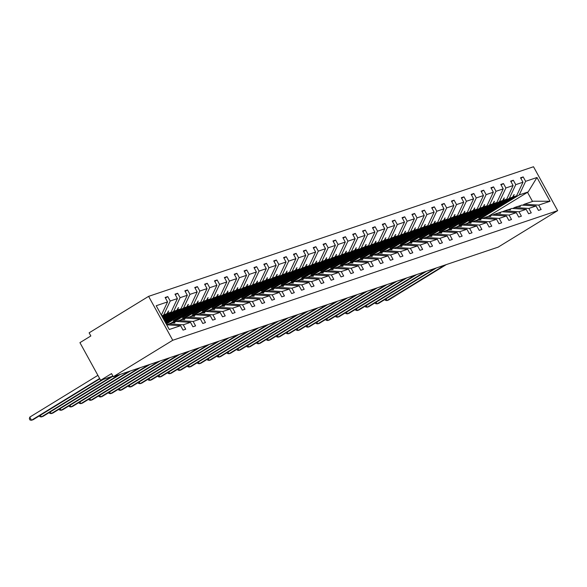 <?xml version="1.0" encoding="UTF-8"?>
<svg xmlns="http://www.w3.org/2000/svg" width="587" height="587" viewBox="0 0 587 587"><rect width="100%" height="100%" fill="white"/><g stroke="black" fill="none" stroke-linecap="round" stroke-linejoin="round"><path stroke-width="0.88" d="M148.606 296.354L89.121 332.836L90.846 335.969L79.935 342.661L100.626 380.303L111.537 373.611L113.262 376.744L498.165 247.127L557.65 210.652L533.51 166.745L148.606 296.354L172.747 340.269L557.65 210.652M161.777 315.872L167.046 313.531L162.144 316.54M165.431 298.035L167.787 296.589L170.215 301.014L163.832 314.617M166.701 324.824L180.627 325.682L183.056 330.107L185.719 329.212L183.283 324.787L190.504 322.358L176.151 321.471L172.49 322.828M167.368 324.86L168.931 323.899L183.283 324.787M162.9 317.912L173.701 311.293L176.922 310.207L163.267 318.58M175.3 294.711L177.656 293.265L180.092 297.69L173.701 311.293M190.504 322.358L192.932 326.783L195.588 325.888L193.16 321.463L200.372 319.035L186.02 318.147L182.359 319.504M177.237 321.537L178.808 320.575L193.16 321.463M164.022 319.959L183.577 307.97L186.791 306.884L164.389 320.619M185.176 291.387L187.532 289.941L189.961 294.366L183.577 307.97M200.372 319.035L202.801 323.459L205.465 322.564L203.029 318.139L210.249 315.711L195.897 314.823L192.235 316.173M187.114 318.213L188.676 317.251L203.029 318.139M165.145 321.999L193.446 304.646L196.667 303.56L165.512 322.667M195.045 288.063L197.401 286.617L199.837 291.042L193.446 304.646M210.249 315.711L212.677 320.128L215.334 319.233L212.905 314.815L220.118 312.387L205.766 311.499L202.104 312.849M196.983 314.889L198.553 313.928L212.905 314.815M166.268 324.039L203.322 301.314L206.536 300.236L173.481 320.722L207.314 299.972L210.535 298.886L216.919 285.282L214.49 280.865L217.146 279.97L219.575 284.387L213.191 297.991L216.412 296.912L182.579 317.655L217.19 296.648L220.411 295.562L226.795 281.958L224.359 277.541L227.022 276.646L229.451 281.063L223.067 294.667L226.281 293.588L192.448 314.331L227.059 293.324L230.28 292.238L236.664 278.634L234.235 274.21L236.891 273.315L239.32 277.739L232.936 291.343L236.157 290.257L202.324 311.007L236.935 290L240.149 288.914L246.54 275.31L244.104 270.886L246.767 269.991L249.196 274.415L242.813 288.019L246.026 286.933L212.193 307.683L246.804 286.676L250.025 285.59L256.409 271.986L253.98 267.562L256.636 266.667L259.065 271.091L252.681 284.695L255.903 283.609L222.069 304.36L256.68 283.352L259.894 282.266L266.285 268.663L263.849 264.238L266.513 263.343L268.941 267.767L262.558 281.371L265.772 280.285L231.938 301.036L266.549 280.028L269.771 278.942L276.154 265.339L273.725 260.914L276.382 260.019L278.81 264.443L272.427 278.047L275.648 276.961L241.815 297.712L276.426 276.697L279.639 275.619L286.03 262.015L283.594 257.59L286.258 256.695L288.687 261.12L282.303 274.723L285.517 273.637L251.684 294.388L286.295 273.373L289.516 272.295L295.899 258.691L293.471 254.266L296.127 253.371L298.556 257.796L292.172 271.399L295.393 270.313L261.56 291.064L296.171 270.049L299.385 268.971L305.776 255.367L303.34 250.942L306.003 250.047L308.432 254.472L302.048 268.076L305.262 266.99L271.429 287.733L306.04 266.725L309.261 265.64L315.645 252.036L313.216 247.619L315.872 246.723L318.301 251.141L311.917 264.744L315.138 263.666L281.305 284.409L315.916 263.402L319.13 262.316L325.521 248.712L323.085 244.295L325.748 243.4L328.177 247.817L321.793 261.42L325.007 260.342L291.174 281.085L325.785 260.078L329.006 258.992L335.39 245.388L332.961 240.971L335.617 240.076L338.046 244.493L331.662 258.097L334.883 257.018L301.828 277.504L335.661 256.754L338.875 255.668L345.266 242.064L342.83 237.64L345.494 236.744L347.922 241.169L341.539 254.773L344.752 253.687L310.919 274.437L345.53 253.43L348.751 252.344L355.135 238.74L352.706 234.316L355.362 233.421L357.791 237.845L351.408 251.449L354.629 250.363L320.796 271.113L355.406 250.106L358.62 249.02L365.011 235.416L362.575 230.992L365.239 230.097L367.667 234.521L361.284 248.125L364.498 247.039L330.664 267.789L365.275 246.782L368.497 245.696L374.88 232.092L372.452 227.668L375.108 226.773L377.536 231.197L371.153 244.801L374.374 243.715L340.541 264.466L375.152 243.458L378.366 242.372L384.756 228.769L382.32 224.344L384.984 223.449L387.413 227.873L381.029 241.477L384.243 240.391L350.41 261.142L385.021 240.127L388.242 239.048L394.625 225.445L392.197 221.02L394.853 220.125L397.282 224.55L390.898 238.153L394.119 237.067L360.286 257.818L394.897 236.803L398.111 235.725L404.502 222.121L402.066 217.696L404.729 216.801L407.158 221.226L400.774 234.829L403.988 233.743L370.155 254.494L404.766 233.479L407.987 232.401L414.371 218.797L411.942 214.372L414.598 213.477L417.027 217.902L410.643 231.505L413.864 230.42L380.031 251.163L414.642 230.155L417.856 229.069L424.247 215.466L421.811 211.049L424.474 210.153L426.903 214.571L420.519 228.174L423.733 227.096L389.9 247.839L424.511 226.831L427.732 225.746L434.116 212.142L431.687 207.725L434.343 206.829L436.772 211.247L430.388 224.85L433.61 223.772L400.554 244.258L434.387 223.508L437.601 222.422L443.992 208.818L441.556 204.393L444.22 203.506L446.648 207.923L440.265 221.526L443.478 220.448L410.423 240.934L444.256 220.184L447.477 219.098L453.861 205.494L451.432 201.07L454.089 200.174L456.517 204.599L450.134 218.203L453.355 217.117L419.522 237.867L454.133 216.86L457.346 215.774L463.737 202.17L461.301 197.746L463.957 196.85L466.394 201.275L460.01 214.879L463.224 213.793L429.391 234.543L464.001 213.536L467.223 212.45L473.606 198.846L471.178 194.422L473.834 193.527L476.262 197.951L469.879 211.555L473.1 210.469L439.267 231.219L473.878 210.212L477.092 209.126L483.483 195.522L481.047 191.098L483.703 190.203L486.139 194.627L479.755 208.231L482.969 207.145L449.136 227.895L483.747 206.881L486.968 205.802L493.351 192.198L490.923 187.774L493.579 186.879L496.008 191.303L489.624 204.907L492.845 203.821L459.012 224.572L493.623 203.557L496.837 202.478L503.228 188.875L500.792 184.45L503.448 183.555L505.884 187.979L499.5 201.583L502.714 200.497L468.881 221.248L503.492 200.233L506.713 199.154L513.097 185.551L510.668 181.126L513.324 180.231L515.753 184.656L509.369 198.259L512.59 197.173L478.757 217.924L513.368 196.909L516.582 195.831L476.791 220.228M204.922 284.739L207.277 283.294L209.706 287.711L203.322 301.314M220.118 312.387L222.546 316.804L225.21 315.909L222.774 311.492L229.994 309.063L215.642 308.175L211.98 309.525M206.851 311.565L208.422 310.604L222.774 311.492M173.4 322.395L213.191 297.991M214.791 281.415L217.146 279.97M229.994 309.063L232.423 313.48L235.079 312.585L232.65 308.168L239.863 305.732L225.511 304.851L221.849 306.201M216.728 308.241L218.298 307.28L232.65 308.168M183.269 319.071L223.067 294.667M224.667 278.084L227.022 276.646M239.863 305.732L242.292 310.156L244.955 309.261L242.519 304.836L249.739 302.408L235.387 301.52L231.726 302.877M226.597 304.917L228.167 303.956L242.519 304.836M193.145 315.747L232.936 291.343M234.536 274.76L236.891 273.315M249.739 302.408L252.168 306.832L254.824 305.937L252.395 301.513L259.608 299.084L245.256 298.196L241.595 299.553M236.473 301.593L238.043 300.625L252.395 301.513M203.014 312.423L242.813 288.019M244.412 271.436L246.767 269.991M259.608 299.084L262.037 303.508L264.7 302.613L262.264 298.189L269.484 295.76L255.132 294.872L251.471 296.23M246.342 298.269L247.912 297.301L262.264 298.189M212.89 309.1L252.681 284.695M254.281 268.112L256.636 266.667M269.484 295.76L271.913 300.184L274.569 299.289L272.141 294.865L279.353 292.436L265.001 291.548L261.34 292.906M256.218 294.938L257.788 293.977L272.141 294.865M222.759 305.776L262.558 281.371M264.157 264.788L266.513 263.343M279.353 292.436L281.782 296.861L284.446 295.965L282.009 291.541L289.23 289.112L274.877 288.224L271.216 289.582M266.087 291.614L267.657 290.653L282.009 291.541M232.635 302.452L272.427 278.047M274.026 261.464L276.382 260.019M289.23 289.112L291.658 293.537L294.314 292.642L291.886 288.217L299.099 285.788L284.746 284.9L281.085 286.258M275.963 288.29L277.534 287.329L291.886 288.217M242.504 299.128L282.303 274.723M283.903 258.141L286.258 256.695M299.099 285.788L301.527 290.213L304.191 289.318L301.755 284.893L308.975 282.464L294.623 281.577L290.961 282.934M285.832 284.966L287.403 284.005L301.755 284.893M252.381 295.804L292.172 271.399M293.771 254.817L296.127 253.371M308.975 282.464L311.404 286.889L314.06 285.994L311.631 281.569L318.844 279.141L304.492 278.253L300.83 279.603M295.709 281.643L297.279 280.681L311.631 281.569M262.25 292.473L302.048 268.076M303.648 251.493L306.003 250.047M318.844 279.141L321.272 283.558L323.936 282.663L321.5 278.245L328.72 275.817L314.368 274.929L310.706 276.279M305.578 278.319L307.148 277.358L321.5 278.245M272.126 289.149L311.917 264.744M313.517 248.169L315.872 246.723M328.72 275.817L331.149 280.234L333.805 279.339L331.376 274.921L338.589 272.493L324.237 271.605L320.575 272.955M315.454 274.995L317.024 274.034L331.376 274.921M281.995 285.825L321.793 261.42M323.393 244.838L325.748 243.4M338.589 272.493L341.018 276.91L343.681 276.015L341.245 271.598L348.465 269.162L334.113 268.281L330.452 269.631M325.323 271.671L326.893 270.71L341.245 271.598M291.871 282.501L331.662 258.097M333.262 241.514L335.617 240.076M348.465 269.162L350.894 273.586L353.55 272.691L351.121 268.266L358.334 265.838L343.982 264.95L340.321 266.307M335.199 268.347L336.769 267.386L351.121 268.266M301.74 279.177L341.539 254.773M343.131 238.19L345.494 236.744M358.334 265.838L360.763 270.262L363.426 269.367L360.99 264.942L368.203 262.514L353.858 261.626L350.197 262.983M345.068 265.023L346.638 264.055L360.99 264.942M311.616 275.853L351.408 251.449M353.007 234.866L355.362 233.421M368.203 262.514L370.639 266.938L373.295 266.043L370.867 261.619L378.079 259.19L363.727 258.302L360.066 259.659M354.944 261.699L356.514 260.731L370.867 261.619M321.485 272.529L361.284 248.125M362.876 231.542L365.239 230.097M378.079 259.19L380.508 263.614L383.172 262.719L380.736 258.295L387.948 255.866L373.603 254.978L369.942 256.336M364.813 258.368L366.383 257.407L380.736 258.295M331.362 269.206L371.153 244.801M372.752 228.218L375.108 226.773M387.948 255.866L390.384 260.29L393.041 259.395L390.612 254.971L397.825 252.542L383.472 251.654L379.811 253.012M374.689 255.044L376.26 254.083L390.612 254.971M341.23 265.882L381.029 241.477M382.621 224.894L384.984 223.449M397.825 252.542L400.253 256.967L402.917 256.071L400.481 251.647L407.694 249.218L393.349 248.33L389.687 249.688M384.558 251.72L386.129 250.759L400.481 251.647M351.099 262.558L390.898 238.153M392.498 221.57L394.853 220.125M407.694 249.218L410.13 253.643L412.786 252.748L410.357 248.323L417.57 245.894L403.218 245.006L399.556 246.364M394.435 248.396L396.005 247.435L410.357 248.323M360.976 259.234L400.774 234.829M402.366 218.247L404.729 216.801M417.57 245.894L419.998 250.319L422.662 249.424L420.226 244.999L427.439 242.57L413.094 241.683L409.433 243.033M404.304 245.072L405.874 244.111L420.226 244.999M370.845 255.903L410.643 231.505M412.243 214.923L414.598 213.477M427.439 242.57L429.875 246.988L432.531 246.092L430.102 241.675L437.315 239.247L422.963 238.359L419.301 239.709M414.18 241.749L415.75 240.787L430.102 241.675M380.721 252.579L420.519 228.174M422.112 211.599L424.474 210.153M437.315 239.247L439.744 243.664L442.407 242.769L439.971 238.351L447.184 235.923L432.832 235.035L429.178 236.385M424.049 238.425L425.619 237.464L439.971 238.351M390.59 249.255L430.388 224.85M431.988 208.268L434.343 206.829M447.184 235.923L449.62 240.34L452.276 239.445L449.847 235.027L457.06 232.591L442.708 231.711L439.047 233.061M433.925 235.101L435.495 234.14L449.847 235.027M400.466 245.931L440.265 221.526M441.857 204.944L444.22 203.506M457.06 232.591L459.489 237.016L462.152 236.121L459.716 231.696L466.929 229.268L452.577 228.38L448.923 229.737M443.794 231.777L445.364 230.816L459.716 231.696M410.335 242.607L450.134 218.203M451.733 201.62L454.089 200.174M466.929 229.268L469.365 233.692L472.021 232.797L469.593 228.372L476.805 225.944L462.453 225.056L458.792 226.413M453.67 228.453L455.241 227.485L469.593 228.372M420.211 239.283L460.01 214.879M461.602 198.296L463.957 196.85M476.805 225.944L479.234 230.368L481.898 229.473L479.462 225.048L486.674 222.62L472.322 221.732L468.668 223.089M463.539 225.129L465.109 224.161L479.462 225.048M430.08 235.959L469.879 211.555M471.478 194.972L473.834 193.527M486.674 222.62L489.11 227.044L491.767 226.149L489.338 221.725L496.551 219.296L482.198 218.408L478.537 219.765M473.416 221.798L474.986 220.837L489.338 221.725M439.957 232.635L479.755 208.231M481.347 191.648L483.703 190.203M496.551 219.296L498.979 223.72L501.643 222.825L499.207 218.401L506.42 215.972L492.067 215.084L488.413 216.442M483.284 218.474L484.855 217.513L499.207 218.401M449.825 229.312L489.624 204.907M491.224 188.324L493.579 186.879M506.42 215.972L508.856 220.396L511.512 219.501L509.083 215.077L516.296 212.648L501.944 211.76L498.282 213.118M493.161 215.15L494.731 214.189L509.083 215.077M459.702 225.988L499.5 201.583M501.093 185L503.448 183.555M516.296 212.648L518.725 217.073L521.388 216.177L518.952 211.753L526.165 209.324L511.813 208.436L508.159 209.794M503.03 211.826L504.6 210.865L518.952 211.753M469.571 222.664L509.369 198.259M510.969 181.677L513.324 180.231M526.165 209.324L528.601 213.749L531.257 212.854L528.828 208.429L536.041 206L538.47 210.417L541.133 209.522L538.697 205.105L550.048 201.282L533.267 201.209L524.345 204.217L538.697 205.105M512.906 208.502L514.476 207.541L528.828 208.429M479.447 219.333L519.246 194.935L528.168 191.927L536.98 177.501L550.048 201.282M520.838 178.353L523.193 176.907L525.629 181.332L519.246 194.935M524.345 204.217L522.775 205.179M100.626 380.303L112.909 376.098M180.627 325.682L169.276 329.505L156.201 305.732L167.559 301.909L165.123 297.484L167.787 296.589M167.559 301.909L161.359 315.109M170.215 301.014L177.428 298.585L174.999 294.16L177.656 293.265M177.428 298.585L171.044 312.189L162.599 317.362M180.092 297.69L187.304 295.261L184.868 290.836L187.532 289.941M187.304 295.261L180.921 308.865L163.722 319.409M189.961 294.366L197.173 291.937L194.745 287.513L197.401 286.617M197.173 291.937L190.79 305.541L164.844 321.449M199.837 291.042L207.05 288.606L204.614 284.189L207.277 283.294M207.05 288.606L200.666 302.21L165.967 323.488M170.736 323.29L210.535 298.886M180.613 319.966L220.411 295.562M190.482 316.642L230.28 292.238M200.358 313.319L240.149 288.914M210.227 309.995L250.025 285.59M220.103 306.671L259.894 282.266M229.972 303.347L269.771 278.942M239.848 300.023L279.639 275.619M249.717 296.699L289.516 272.295M259.593 293.368L299.385 268.971M269.462 290.044L309.261 265.64M279.339 286.72L319.13 262.316M289.208 283.396L329.006 258.992M299.084 280.072L338.875 255.668M308.953 276.748L348.751 252.344M318.829 273.425L358.62 249.02M328.698 270.101L368.497 245.696M338.574 266.777L378.366 242.372M348.443 263.453L388.242 239.048M358.319 260.129L398.111 235.725M368.188 256.798L407.987 232.401M378.065 253.474L417.856 229.069M387.934 250.15L427.732 225.746M397.81 246.826L437.601 222.422M407.679 243.502L447.477 219.098M417.555 240.178L457.346 215.774M427.424 236.855L467.223 212.45M437.3 233.531L477.092 209.126M447.169 230.207L486.968 205.802M457.046 226.883L496.837 202.478M466.914 223.559L506.713 199.154M209.706 287.711L216.919 285.282M219.575 284.387L226.795 281.958M229.451 281.063L236.664 278.634M239.32 277.739L246.54 275.31M249.196 274.415L256.409 271.986M259.065 271.091L266.285 268.663M268.941 267.767L276.154 265.339M278.81 264.443L286.03 262.015M288.687 261.12L295.899 258.691M298.556 257.796L305.776 255.367M308.432 254.472L315.645 252.036M318.301 251.141L325.521 248.712M328.177 247.817L335.39 245.388M338.046 244.493L345.266 242.064M347.922 241.169L355.135 238.74M357.791 237.845L365.011 235.416M367.667 234.521L374.88 232.092M377.536 231.197L384.756 228.769M387.413 227.873L394.625 225.445M397.282 224.55L404.502 222.121M407.158 221.226L414.371 218.797M417.027 217.902L424.247 215.466M426.903 214.571L434.116 212.142M436.772 211.247L443.992 208.818M446.648 207.923L453.861 205.494M456.517 204.599L463.737 202.17M466.394 201.275L473.606 198.846M476.262 197.951L483.483 195.522M486.139 194.627L493.351 192.198M496.008 191.303L503.228 188.875M505.884 187.979L513.097 185.551M515.753 184.656L522.973 182.219L520.537 177.802L523.193 176.907M525.629 181.332L536.98 177.501M162.232 316.701L167.823 313.267L171.044 312.189M168.931 323.899L172.152 322.813L174.867 322.894L172.93 322.557M167.823 313.267L168.388 311.095L167.046 313.531M163.355 318.741L177.7 309.943L180.921 308.865M178.808 320.575L182.029 319.489L184.744 319.57L182.799 319.233M177.7 309.943L178.257 307.771L176.922 310.207M164.477 320.781L187.569 306.619L190.79 305.541M188.676 317.251L191.898 316.166L194.613 316.246L192.675 315.909M187.569 306.619L188.133 304.448L186.791 306.884M165.6 322.821L197.445 303.296L200.666 302.21M198.553 313.928L201.774 312.842L204.804 312.812L202.544 312.577M197.445 303.296L198.002 301.124L196.667 303.56M208.422 310.604L211.643 309.518L214.673 309.488L212.421 309.254M207.314 299.972L207.879 297.8L206.536 300.236M218.298 307.28L221.519 306.194L224.55 306.165L222.29 305.93M217.19 296.648L218.063 294.366L216.412 296.912M228.167 303.956L231.388 302.87L234.418 302.841L232.166 302.606M227.059 293.324L227.939 291.042L226.281 293.588M238.043 300.625L241.264 299.546L244.295 299.517L242.035 299.282M236.935 290L237.808 287.718L236.157 290.257M247.912 297.301L251.133 296.222L254.164 296.193L251.911 295.958M246.804 286.676L247.685 284.394L246.026 286.933M257.788 293.977L261.01 292.898L263.724 292.972L261.78 292.634M256.68 283.352L257.554 281.07L255.903 283.609M267.657 290.653L270.878 289.567L273.593 289.648L271.656 289.31M266.549 280.028L267.43 277.746L265.772 280.285M277.534 287.329L280.755 286.243L283.47 286.324L281.525 285.986M276.426 276.697L276.983 274.525L275.648 276.961M287.403 284.005L290.624 282.919L293.339 283L291.401 282.663M286.295 273.373L286.852 271.201L285.517 273.637M297.279 280.681L300.493 279.595L303.215 279.676L301.27 279.339M296.171 270.049L296.728 267.877L295.393 270.313M307.148 277.358L310.369 276.272L313.399 276.242L311.147 276.007M306.04 266.725L306.597 264.554L305.262 266.99M317.024 274.034L320.238 272.948L323.276 272.918L321.016 272.684M315.916 263.402L316.474 261.23L315.138 263.666M326.893 270.71L330.114 269.624L333.145 269.594L330.892 269.36M325.785 260.078L326.666 257.796L325.007 260.342M336.769 267.386L339.983 266.3L343.021 266.271L340.761 266.036M335.661 256.754L336.534 254.472L334.883 257.018M346.638 264.055L349.859 262.976L352.89 262.947L350.637 262.712M345.53 253.43L346.411 251.148L344.752 253.687M356.514 260.731L359.728 259.652L362.766 259.623L360.506 259.388M355.406 250.106L356.28 247.824L354.629 250.363M366.383 257.407L369.605 256.328L372.319 256.402L370.382 256.064M365.275 246.782L366.156 244.5L364.498 247.039M376.26 254.083L379.473 252.997L382.196 253.078L380.251 252.74M375.152 243.458L376.025 241.176L374.374 243.715M386.129 250.759L389.35 249.673L392.065 249.754L390.128 249.416M385.021 240.127L385.578 237.955L384.243 240.391M396.005 247.435L399.219 246.349L401.941 246.43L399.996 246.092M394.897 236.803L395.455 234.631L394.119 237.067M405.874 244.111L409.095 243.025L411.81 243.106L409.873 242.769M404.766 233.479L405.323 231.307L403.988 233.743M415.75 240.787L418.964 239.701L422.002 239.672L419.742 239.437M414.642 230.155L415.2 227.983L413.864 230.42M425.619 237.464L428.84 236.378L431.871 236.348L429.618 236.113M424.511 226.831L425.069 224.66L423.733 227.096M435.495 234.14L438.709 233.054L441.747 233.024L439.487 232.79M434.387 223.508L435.261 221.226L433.61 223.772M445.364 230.816L448.585 229.73L451.616 229.7L449.363 229.466M444.256 220.184L445.137 217.902L443.478 220.448M455.241 227.485L458.454 226.406L461.492 226.377L459.232 226.142M454.133 216.86L455.006 214.578L453.355 217.117M465.109 224.161L468.331 223.082L471.045 223.155L469.108 222.818M464.001 213.536L464.875 211.254L463.224 213.793M474.986 220.837L478.2 219.758L480.914 219.832L478.977 219.494M473.878 210.212L474.751 207.93L473.1 210.469M484.855 217.513L488.076 216.427L490.791 216.508L488.854 216.17M483.747 206.881L484.62 204.606L482.969 207.145M494.731 214.189L497.945 213.103L500.66 213.184L498.723 212.846M493.623 203.557L494.181 201.385L492.845 203.821M504.6 210.865L507.821 209.779L510.536 209.86L508.599 209.522M503.492 200.233L504.05 198.061L502.714 200.497M518.028 206.463L521.689 205.112L536.041 206M514.476 207.541L517.69 206.455L520.405 206.536L518.468 206.198M513.368 196.909L513.926 194.737L512.59 197.173M522.973 182.219L516.582 195.831M488.149 216.434L528.168 191.927M172.747 340.269L113.262 376.744M532.526 201.458L527.493 192.301M513.852 194.869L514.241 194.635M503.976 198.193L504.365 197.958M494.107 201.517L494.496 201.282M484.231 204.848L484.62 204.606M474.362 208.172L474.751 207.93M464.493 211.496L464.875 211.254M454.617 214.82L455.006 214.578M444.748 218.144L445.137 217.902M434.872 221.468L435.261 221.226M425.003 224.792L425.392 224.557M415.126 228.116L415.515 227.881M405.257 231.439L405.646 231.205M395.381 234.763L395.77 234.529M385.512 238.087L385.901 237.852M375.636 241.418L376.025 241.176M365.767 244.742L366.156 244.5M355.891 248.066L356.28 247.824M346.022 251.39L346.411 251.148M336.146 254.714L336.534 254.472M326.277 258.038L326.666 257.796M316.4 261.362L316.789 261.127M306.531 264.686L306.92 264.451M296.655 268.01L297.044 267.775M286.786 271.333L287.175 271.099M276.91 274.657L277.299 274.423M267.041 277.989L267.43 277.746M257.165 281.312L257.554 281.07M247.296 284.636L247.685 284.394M237.419 287.96L237.808 287.718M227.551 291.284L227.939 291.042M217.674 294.608L218.063 294.366M207.805 297.932L208.194 297.697M197.929 301.256L198.318 301.021M188.06 304.58L188.449 304.345M178.184 307.904L178.573 307.669M168.315 311.227L168.704 310.993M385.967 298.856L386.914 300.573L444.711 265.133M384.969 299.473L385.454 300.346L386.914 300.573L388.499 300.045L446.289 264.598M502.509 211.797A11.505 10.184 71.4 0 1 504.094 211.085A11.505 10.184 71.4 0 1 504.394 210.99M376.098 302.188L377.037 303.897L434.835 268.457M375.1 302.797L375.577 303.67L377.037 303.897L378.622 303.369L436.42 267.921M492.64 215.121A11.505 10.184 71.4 0 1 494.225 214.409A11.505 10.184 71.4 0 1 494.525 214.314M366.222 305.511L367.168 307.221L424.966 271.781M365.224 306.12L365.708 306.994L367.168 307.221L368.753 306.693L426.544 271.245M482.763 218.445A11.505 10.184 71.4 0 1 484.348 217.733A11.505 10.184 71.4 0 1 484.649 217.638M356.353 308.835L357.292 310.545L415.09 275.105M355.355 309.444L355.832 310.318L357.292 310.545L358.877 310.017L416.675 274.577M472.895 221.769A11.505 10.184 71.4 0 1 474.479 221.057A11.505 10.184 71.4 0 1 474.78 220.961M346.477 312.159L347.423 313.869L405.221 278.429M345.479 312.768L345.963 313.641L347.423 313.869L349.008 313.341L406.798 277.9M463.018 225.092A11.505 10.184 71.4 0 1 464.603 224.381A11.505 10.184 71.4 0 1 464.904 224.285M336.608 315.483L337.547 317.2L395.344 281.753M335.61 316.092L336.087 316.965L337.547 317.2L339.132 316.664L396.929 281.224M453.149 228.416A11.505 10.184 71.4 0 1 454.734 227.712A11.505 10.184 71.4 0 1 455.035 227.617M326.732 318.807L327.678 320.524L385.476 285.077M325.734 319.416L326.218 320.289L327.678 320.524L329.263 319.988L387.053 284.548M443.273 231.74A11.505 10.184 71.4 0 1 444.858 231.036A11.505 10.184 71.4 0 1 445.159 230.94M316.863 322.131L317.802 323.848L375.599 288.408M315.865 322.747L316.342 323.613L317.802 323.848L319.387 323.312L377.184 287.872M433.404 235.064A11.505 10.184 71.4 0 1 434.989 234.36A11.505 10.184 71.4 0 1 435.29 234.264L434.989 234.36M306.986 325.455L307.933 327.172L365.73 291.732M305.996 326.071L306.473 326.937L307.933 327.172L309.518 326.636L367.308 291.196M423.528 238.395A11.505 10.184 71.4 0 1 425.113 237.684A11.505 10.184 71.4 0 1 425.414 237.588L425.113 237.684M297.117 328.779L298.057 330.496L355.854 295.056M296.119 329.395L296.596 330.261L298.057 330.496L299.641 329.96L357.439 294.52M413.659 241.719A11.505 10.184 71.4 0 1 415.244 241.008A11.505 10.184 71.4 0 1 415.545 240.912M287.248 332.103L288.188 333.82L345.985 298.379M286.251 332.719L286.727 333.585L288.188 333.82L289.773 333.284L347.563 297.844M403.783 245.043A11.505 10.184 71.4 0 1 405.368 244.331A11.505 10.184 71.4 0 1 405.668 244.236M277.372 335.426L278.311 337.143L336.109 301.703M276.374 336.043L276.851 336.916L278.311 337.143L279.896 336.615L337.694 301.168M393.914 248.367A11.505 10.184 71.4 0 1 395.499 247.655A11.505 10.184 71.4 0 1 395.799 247.56M267.503 338.758L268.442 340.467L326.24 305.027M266.505 339.367L266.982 340.24L268.442 340.467L270.027 339.939L327.817 304.492M384.037 251.691A11.505 10.184 71.4 0 1 385.622 250.979A11.505 10.184 71.4 0 1 385.923 250.884M257.627 342.082L258.566 343.791L316.364 308.351M256.629 342.691L257.106 343.564L258.566 343.791L260.151 343.263L317.949 307.815M374.168 255.015A11.505 10.184 71.4 0 1 375.753 254.303A11.505 10.184 71.4 0 1 376.054 254.208M247.758 345.405L248.697 347.115L306.495 311.675M246.76 346.014L247.237 346.888L248.697 347.115L250.282 346.587L308.072 311.147M364.292 258.339A11.505 10.184 71.4 0 1 365.877 257.627A11.505 10.184 71.4 0 1 366.178 257.532M237.882 348.729L238.821 350.439L296.618 314.999M236.884 349.338L237.361 350.212L238.821 350.439L240.406 349.911L298.203 314.471M354.423 261.663A11.505 10.184 71.4 0 1 356.008 260.958A11.505 10.184 71.4 0 1 356.309 260.855M228.013 352.053L228.952 353.77L286.75 318.323M227.015 352.662L227.492 353.535L228.952 353.77L230.537 353.235L288.327 317.794M344.547 264.986A11.505 10.184 71.4 0 1 346.132 264.282A11.505 10.184 71.4 0 1 346.433 264.187L346.132 264.282M218.137 355.377L219.076 357.094L276.873 321.647M217.139 355.986L217.616 356.859L219.076 357.094L220.661 356.558L278.458 321.118M334.678 268.31A11.505 10.184 71.4 0 1 336.263 267.606A11.505 10.184 71.4 0 1 336.564 267.511M208.268 358.701L209.207 360.418L267.004 324.978M207.27 359.317L207.747 360.183L209.207 360.418L210.792 359.882L268.582 324.442M324.802 271.634A11.505 10.184 71.4 0 1 326.387 270.93A11.505 10.184 71.4 0 1 326.688 270.834L326.387 270.93M198.391 362.025L199.331 363.742L257.128 328.302M197.393 362.641L197.87 363.507L199.331 363.742L200.915 363.206L258.713 327.766M314.933 274.965A11.505 10.184 71.4 0 1 316.518 274.254A11.505 10.184 71.4 0 1 316.819 274.158M188.522 365.349L189.462 367.066L247.259 331.626M187.524 365.965L188.001 366.831L189.462 367.066L191.046 366.53L248.837 331.09M305.064 278.289A11.505 10.184 71.4 0 1 306.641 277.578A11.505 10.184 71.4 0 1 306.942 277.482M178.646 368.673L179.593 370.39L237.383 334.95M177.648 369.289L178.125 370.155L179.593 370.39L181.17 369.854L238.968 334.414M295.188 281.613A11.505 10.184 71.4 0 1 296.773 280.902A11.505 10.184 71.4 0 1 297.073 280.806M168.777 371.997L169.716 373.714L227.514 338.273M167.779 372.613L168.256 373.486L169.716 373.714L171.301 373.185L229.091 337.738M285.319 284.937A11.505 10.184 71.4 0 1 286.896 284.225A11.505 10.184 71.4 0 1 287.197 284.13M158.901 375.328L159.847 377.037L217.638 341.597M157.903 375.937L158.38 376.81L159.847 377.037L161.425 376.509L219.222 341.062M275.442 288.261A11.505 10.184 71.4 0 1 277.027 287.549A11.505 10.184 71.4 0 1 277.328 287.454M149.032 378.652L149.971 380.361L207.769 344.921M148.034 379.261L148.511 380.134L149.971 380.361L151.556 379.833L209.346 344.386M265.573 291.585A11.505 10.184 71.4 0 1 267.151 290.873A11.505 10.184 71.4 0 1 267.452 290.778M139.156 381.976L140.102 383.685L197.892 348.245M138.158 382.585L138.635 383.458L140.102 383.685L141.68 383.157L199.477 347.717M255.697 294.909A11.505 10.184 71.4 0 1 257.282 294.197A11.505 10.184 71.4 0 1 257.583 294.102M129.287 385.299L130.226 387.009L188.023 351.569M128.289 385.908L128.766 386.782L130.226 387.009L131.811 386.481L189.601 351.041M245.828 298.233A11.505 10.184 71.4 0 1 247.406 297.528A11.505 10.184 71.4 0 1 247.707 297.426L247.406 297.528M119.41 388.623L120.357 390.34L178.147 354.893M118.413 389.232L118.89 390.106L120.357 390.34L121.935 389.805L179.732 354.365M235.952 301.557A11.505 10.184 71.4 0 1 237.537 300.852A11.505 10.184 71.4 0 1 237.838 300.757M109.542 391.947L110.481 393.664L168.278 358.217M108.544 392.556L109.021 393.429L110.481 393.664L112.066 393.129L169.856 357.688M226.083 304.88A11.505 10.184 71.4 0 1 227.661 304.176A11.505 10.184 71.4 0 1 227.961 304.081L227.661 304.176M99.665 395.271L100.612 396.988L158.402 361.548M98.667 395.887L99.144 396.753L100.612 396.988L102.189 396.452L159.987 361.012M216.207 308.204A11.505 10.184 71.4 0 1 217.792 307.5A11.505 10.184 71.4 0 1 218.093 307.405L217.792 307.5M89.796 398.595L90.736 400.312L148.533 364.872M88.798 399.211L89.275 400.077L90.736 400.312L92.32 399.776L150.111 364.336M206.338 311.536A11.505 10.184 71.4 0 1 207.915 310.824A11.505 10.184 71.4 0 1 208.224 310.728M79.92 401.919L80.867 403.636L138.657 368.196M78.922 402.535L79.399 403.401L80.867 403.636L82.444 403.1L140.242 367.66M196.462 314.859A11.505 10.184 71.4 0 1 198.046 314.148A11.505 10.184 71.4 0 1 198.347 314.052M70.051 405.243L70.99 406.96L128.788 371.52M69.053 405.859L69.53 406.725L70.99 406.96L72.575 406.424L130.365 370.984M186.593 318.183A11.505 10.184 71.4 0 1 188.17 317.472A11.505 10.184 71.4 0 1 188.478 317.376M60.175 408.574L61.121 410.284L118.912 374.844M59.177 409.183L59.654 410.056L61.121 410.284L62.699 409.755L120.496 374.308M176.716 321.507A11.505 10.184 71.4 0 1 178.301 320.796A11.505 10.184 71.4 0 1 178.602 320.7M50.306 411.898L51.245 413.608L111.574 376.619M49.308 412.507L49.785 413.38L51.245 413.608L52.83 413.079L112.961 376.201M166.847 324.831A11.505 10.184 71.4 0 1 168.425 324.119A11.505 10.184 71.4 0 1 168.733 324.024M40.43 415.222L41.376 416.931L101.698 379.943M39.432 415.831L39.909 416.704L41.376 416.931L42.954 416.403L103.283 379.407M29.776 417.122L31.5 420.255L30.04 420.028L29.35 418.773L29.776 417.122L97.904 375.342M99.805 378.806L33.085 419.727L31.5 420.255L99.629 378.483"/></g></svg>
